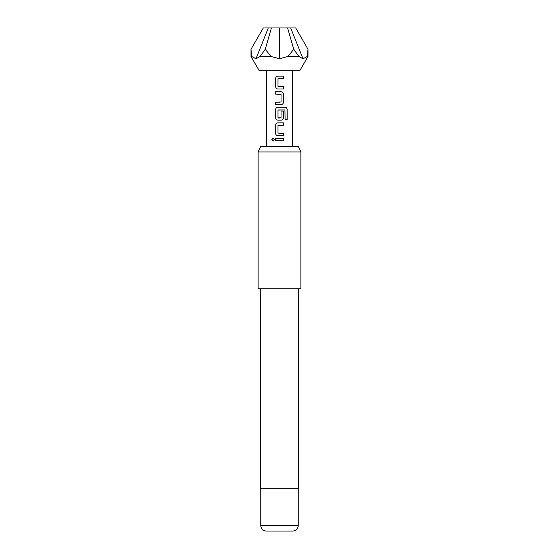 <?xml version="1.0" encoding="UTF-8"?>
<svg xmlns="http://www.w3.org/2000/svg" width="559" height="559" viewBox="0 0 559 559"><rect width="100%" height="100%" fill="white"/><g stroke="black" fill="none" stroke-linecap="round" stroke-linejoin="round"><path stroke-width="0.84" d="M271.877 139.596L273.134 138.115L274.434 139.596L273.134 141.071L271.877 139.596L273.169 138.122M279.5 89L277.865 89C276.551 88.86 275.825 88.112 275.699 86.764L275.699 78.386C275.832 77.044 276.551 76.297 277.858 76.157L283.378 76.157L283.378 78.546L278.005 78.707L278.005 86.449L283.378 86.61L283.378 89L277.844 89C276.53 88.846 275.797 88.105 275.657 86.764L275.657 78.386C275.79 77.044 276.516 76.297 277.844 76.157L279.5 76.157M283.336 86.61L283.336 89M275.706 104.561L275.706 102.171L281.037 102.011L281.037 94.268L275.699 94.108L275.699 91.711M279.5 120.129L277.865 120.129C276.551 119.982 275.832 119.242 275.706 117.893L275.706 109.515C275.832 108.166 276.551 107.419 277.865 107.279L285.223 107.279C286.397 107.433 287.033 108.173 287.13 109.515L287.13 119.57L285.083 119.57L284.936 109.934L278.005 110.095L278.005 117.837L281.037 117.837L281.037 111.031L283.378 111.031L283.378 117.893C283.245 119.235 282.519 119.982 281.198 120.129L277.844 120.129C276.53 119.975 275.804 119.228 275.664 117.893L275.657 109.515C275.79 108.166 276.516 107.419 277.844 107.279L279.5 107.279M283.378 111.031L283.336 117.893C283.203 119.235 282.484 119.982 281.177 120.129M279.5 133.294L283.378 133.294L283.378 135.69L277.865 135.69C276.544 135.551 275.825 134.803 275.699 133.454L275.706 125.076C275.832 123.728 276.551 122.98 277.865 122.84L283.378 122.84L283.378 125.237L278.005 125.391L278.005 133.133L283.336 133.294L283.336 135.69M279.5 140.798L275.65 140.791L275.657 138.401L283.378 138.401L283.378 140.798L275.692 140.791L275.699 138.401M251.697 56.452L255.987 58.793L268.299 27.95L263.303 27.95L250.998 49.262L251.697 56.452L250.998 56.452L259.222 70.707L299.778 70.707L308.002 56.452L308.002 49.262L295.697 27.95L290.701 27.95L303.013 58.793L307.303 56.452L303.013 58.793L298.841 56.452L287.969 56.452L293.754 49.262L287.599 27.95L290.701 27.95M308.002 49.262L307.303 56.452L308.002 56.452M268.299 27.95L271.401 27.95L265.245 49.262L271.031 56.452L279.5 58.793L287.969 56.452M260.78 146.241L298.22 146.241L300.875 151.943L258.125 151.943L260.78 146.241M260.76 525.348L298.24 525.348A5.702 5.702 0 0 1 292.539 531.05L266.461 531.05A5.702 5.702 0 0 1 260.76 525.348L260.76 488.293M298.24 525.348L298.24 488.293M260.613 288.765L260.613 488.293L298.387 488.293L298.387 288.765M258.125 151.943L258.125 288.765L300.875 288.765L300.875 151.943M279.5 94.108L275.657 94.108L275.657 91.711L281.191 91.718C282.505 91.872 283.231 92.612 283.378 93.947L283.378 102.332C283.245 103.674 282.519 104.414 281.198 104.561L275.657 104.561L275.657 102.171L279.5 102.171M279.5 125.237L278.165 125.237M278.165 117.991L279.5 117.991M284.873 109.934L278.165 109.934M279.5 135.69L277.844 135.69C276.53 135.537 275.797 134.796 275.657 133.454L275.664 125.076C275.79 123.728 276.516 122.98 277.844 122.84M278.179 86.61L279.5 86.61M271.401 27.95L279.5 27.95L279.5 58.793M279.5 27.95L287.599 27.95M255.987 58.793L260.159 56.452L265.245 49.262M293.754 49.262L298.841 56.452M260.159 56.452L271.031 56.452M279.5 138.401L283.378 138.401M283.336 138.401L283.336 140.798M273.169 141.071L271.96 139.596M279.5 122.84L283.336 122.84L283.336 125.237M285.223 107.279L285.16 107.279C286.327 107.419 286.956 108.166 287.046 109.515L287.13 109.515M287.046 109.515L287.046 119.57M279.5 91.718L281.191 91.718C282.484 91.858 283.203 92.605 283.336 93.947L283.378 102.332M283.336 102.332C283.203 103.674 282.484 104.414 281.177 104.561M283.336 76.157L283.378 78.546M283.336 78.546L279.5 78.546M292.329 146.241L292.329 70.707M266.671 146.241L266.671 70.707M250.998 56.452L250.998 49.262"/></g></svg>
